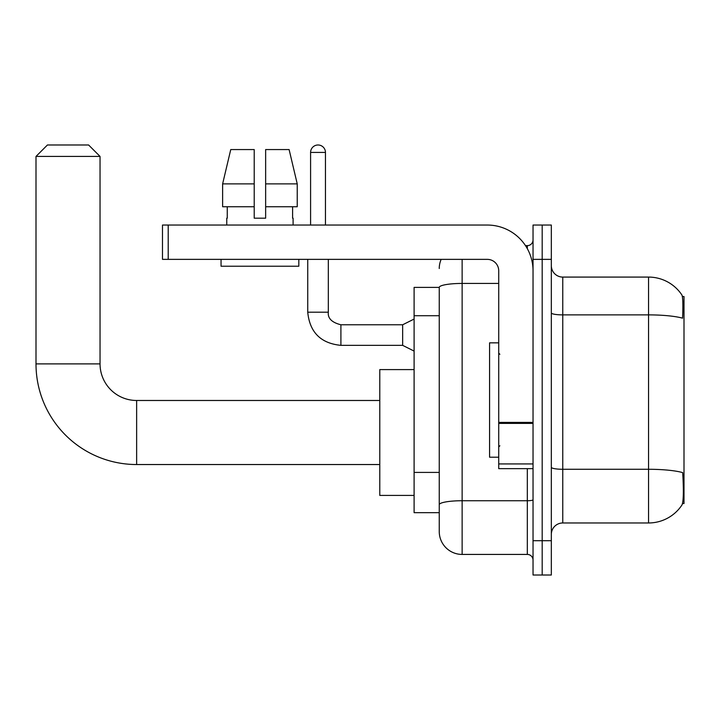 <?xml version="1.0" encoding="UTF-8"?>
<svg xmlns="http://www.w3.org/2000/svg" width="720" height="720" viewBox="0 0 720 720"><rect width="100%" height="100%" fill="white"/><g stroke="black" fill="none" stroke-linecap="round" stroke-linejoin="round"><path stroke-width="1.08" d="M682.515 503.532L684 503.532L684 296.523L682.38 296.523M439.254 287.379L414.099 287.379L414.099 512.676L439.254 512.676L439.254 531.549L439.254 287.379M562.77 522.972L648.549 522.972A40.032 40.032 0 0 0 682.011 504.909L682.011 504.909C683.388 501.678 683.703 492.453 682.956 477.225L682.659 472.599A40.032 6.948 180 0 0 648.549 469.278L648.549 277.083A40.032 40.032 0 0 1 681.786 294.813L681.786 294.813A40.032 40.032 0 0 0 648.549 277.083L562.77 277.083A11.439 11.439 0 0 1 551.331 265.644A11.439 11.439 0 0 0 562.77 277.083L562.77 522.972A11.439 11.439 0 0 0 551.331 534.411M542.187 540.702L542.187 575.01L551.331 575.01L551.331 540.702L542.187 540.702L542.187 575.01L533.034 575.01L533.034 540.702L542.187 540.702L542.187 259.362L542.187 540.702M533.034 540.702L533.034 225.045L542.187 225.045L542.187 259.362L542.187 225.045L551.331 225.045L551.331 540.702M551.331 312.903A11.439 1.989 0 0 0 562.77 314.883L648.549 314.883A40.032 6.948 180 0 1 682.578 318.177C683.127 305.001 682.902 297.288 681.921 295.02A40.032 40.032 0 0 0 648.549 277.083A40.032 40.032 0 0 1 681.921 295.02M462.132 259.362L462.132 554.427L527.319 554.427L527.319 468.648M525.492 245.637L527.319 245.637A5.715 5.715 0 0 0 533.034 239.913M439.254 518.967L439.254 508.68M533.034 560.142A5.715 5.715 0 0 0 527.319 554.427M439.254 268.506A22.869 22.869 0 0 1 441.162 259.362M462.132 554.427A22.869 22.869 0 0 1 439.254 531.549M265.644 218.187L254.214 218.187L265.644 218.187L254.214 218.187L265.644 218.187L265.644 149.562L289.107 149.562L297.234 183.879L297.234 206.748L265.644 206.748M254.214 183.879L222.624 183.879L230.751 149.562L222.624 183.879L230.751 149.562L254.214 149.562L254.214 218.187M498.726 342.846L489.573 342.846L489.573 457.209L498.726 457.209M379.782 464.535L136.638 464.535L136.638 400.482A36.594 36.594 0 0 1 100.044 363.888L100.044 156.429L36 156.429L47.439 144.99L88.605 144.99L100.044 156.429M136.638 400.482A36.594 36.594 0 0 1 100.044 363.888A36.594 36.594 0 0 0 136.638 400.482A36.594 36.594 0 0 1 100.044 363.888A36.594 36.594 0 0 0 136.638 400.482L379.782 400.482M136.638 464.535A100.638 100.638 0 0 1 36 363.888L36 156.429M414.099 369.603L379.782 369.603L379.782 495.414L414.099 495.414M533.034 468.648L498.726 468.648L498.726 422.397L533.034 422.397M533.034 270.792A45.747 45.747 0 0 0 487.287 225.045L168.21 225.045L168.21 259.362L487.287 259.362A11.439 11.439 0 0 1 498.726 270.792L498.726 422.397M168.21 259.362L162.486 259.362L162.486 225.045L168.21 225.045M226.764 218.187L227.259 218.187L226.764 218.187L226.764 225.045M293.094 218.187L292.599 218.187L293.094 218.187L293.094 225.045M292.599 206.748L292.599 218.187M227.259 218.187L227.259 206.748M221.049 259.362L221.049 266.22L298.818 266.22L298.818 259.362M254.214 206.748L222.624 206.748L222.624 183.879M297.234 206.748L297.234 183.879L265.644 183.879M297.234 183.879L289.107 149.562L297.234 183.879M310.59 225.045L310.59 152.424A7.434 7.434 0 0 1 318.024 144.99A7.434 7.434 0 0 1 325.458 152.424L325.458 225.045M414.099 351.081L402.66 345.357L402.66 324.774L414.099 319.059M307.737 259.362L307.737 312.192L328.32 312.192L328.32 259.362M439.254 315.729L414.099 315.729M439.254 472.41L414.099 472.41M648.549 522.972L648.549 469.278L562.77 469.278A11.439 1.989 0 0 1 551.331 467.298M551.331 259.362L533.034 259.362M533.034 499.743A5.715 0.99 0 0 1 527.319 500.733L462.132 500.733A22.869 3.969 180 0 0 439.254 504.702M439.254 287.406A22.869 3.969 180 0 1 462.132 283.437L498.726 283.437M527.319 248.643L527.319 245.637M36 363.888L100.044 363.888M533.034 423.396L498.726 423.396M498.726 463.923L533.034 463.923M402.66 345.357L340.902 345.357C320.778 343.368 309.726 332.316 307.737 312.192C309.726 332.316 320.778 343.368 340.902 345.357C320.778 343.368 309.726 332.316 307.737 312.192C309.726 332.316 320.778 343.368 340.902 345.357C320.778 343.368 309.726 332.316 307.737 312.192C309.726 332.316 320.778 343.368 340.902 345.357C320.778 343.368 309.726 332.316 307.737 312.192C309.726 332.316 320.778 343.368 340.902 345.357C320.778 343.368 309.726 332.316 307.737 312.192C309.726 332.316 320.778 343.368 340.902 345.357C320.778 343.368 309.726 332.316 307.737 312.192C309.726 332.316 320.778 343.368 340.902 345.357C320.778 343.368 309.726 332.316 307.737 312.192C309.726 332.316 320.778 343.368 340.902 345.357C320.778 343.368 309.726 332.316 307.737 312.192C309.726 332.316 320.778 343.368 340.902 345.357L340.902 324.792M310.59 152.424L325.458 152.424M499.869 354.285L498.726 353.142M499.869 445.779L498.726 446.922M328.32 312.192C327.627 318.294 331.821 322.488 340.902 324.774C331.821 322.488 327.627 318.294 328.32 312.192C327.627 318.294 331.821 322.488 340.902 324.774C331.821 322.488 327.627 318.294 328.32 312.192C327.627 318.294 331.821 322.488 340.902 324.774C331.821 322.488 327.627 318.294 328.32 312.192C327.627 318.294 331.821 322.488 340.902 324.774C331.821 322.488 327.627 318.294 328.32 312.192C327.627 318.294 331.821 322.488 340.902 324.774C331.821 322.488 327.627 318.294 328.32 312.192C327.627 318.294 331.821 322.488 340.902 324.774C331.821 322.488 327.627 318.294 328.32 312.192C327.627 318.294 331.821 322.488 340.902 324.774C331.821 322.488 327.627 318.294 328.32 312.192C327.627 318.294 331.821 322.488 340.902 324.774C331.821 322.488 327.627 318.294 328.32 312.192C327.627 318.294 331.821 322.488 340.902 324.774L402.66 324.774M307.737 312.192C309.726 332.316 320.778 343.368 340.902 345.357"/></g></svg>
